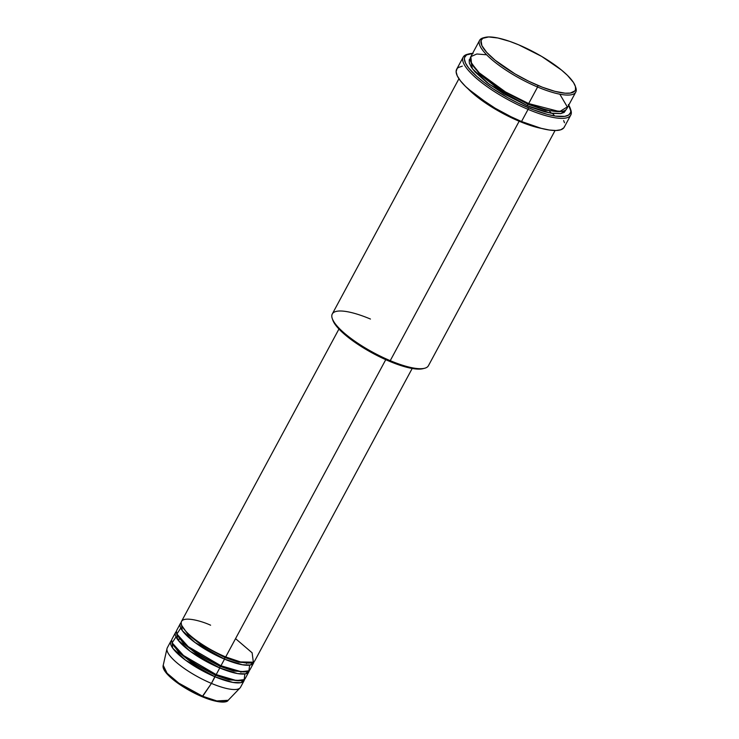 <?xml version="1.0" encoding="UTF-8"?>
<svg xmlns="http://www.w3.org/2000/svg" width="739" height="739" viewBox="0 0 739 739"><rect width="100%" height="100%" fill="white"/><g stroke="black" fill="none" stroke-linecap="round" stroke-linejoin="round"><path stroke-width="1.11" d="M170.838 641.212L167.282 647.835A41.596 11.048 28.3 0 0 211.446 683.409L202.153 696.72L202.726 696.277L178.801 683.141L167.116 673.266L163.208 665.34A36.978 9.819 28.3 0 0 202.726 696.277L211.446 683.409A41.596 11.048 -151.7 0 1 166.996 648.611L163.208 665.34C161.01 672.518 181.951 688.231 202.153 696.711C217.82 703.306 227.03 702.909 228.148 700.304L216.832 700.941L202.726 696.277A36.978 9.819 28.3 0 0 228.148 700.304L240.036 687.935A41.596 11.048 -151.7 0 1 211.446 683.409L215.973 674.495L215.363 675.197L229.118 679.898L241.533 680.545L229.118 679.898L215.363 675.197L215.003 676.795A41.596 11.048 -151.7 0 1 170.838 641.212A41.596 11.048 -151.7 0 1 171.67 640.242L172.75 648.205L185.535 660.176L215.003 676.795L211.446 683.409A41.596 11.048 28.3 0 0 240.526 687.27L244.092 680.656A41.596 11.048 -151.7 0 1 215.003 676.795L232.877 682.42L240.831 682.66L244.443 679.427A41.596 11.048 -151.7 0 1 244.092 680.656M224.868 657.534L225.478 656.842L224.868 657.534L238.623 662.236L251.038 662.892L238.623 662.236L224.868 657.534L224.508 659.142L224.868 657.534L200.74 644.547L188.122 634.598L181.84 625.637L188.122 634.598L200.74 644.547L224.868 657.534M338.942 329.031L181.535 621.351A41.596 11.048 28.3 0 0 225.7 656.934L240.48 661.922L253.338 662.172L252.128 652.814L235.547 638.644M180.353 623.559L176.787 630.182A41.596 11.048 28.3 0 0 220.952 665.756L224.508 659.142A41.596 11.048 -151.7 0 0 253.597 663.003A41.596 11.048 -151.7 0 0 253.948 661.765L250.336 665.008L242.383 664.767L224.508 659.142A41.596 11.048 -151.7 0 1 180.353 623.559A41.596 11.048 -151.7 0 1 181.175 622.589L182.256 630.552L195.041 642.524L224.508 659.142L220.952 665.756L241.173 671.723L248.914 670.8L249.625 665.137M220.12 666.366L220.73 665.663L220.12 666.366L233.875 671.067L246.29 671.714L233.875 671.067L220.12 666.366L219.76 667.964L220.12 666.366L195.992 653.378L183.364 643.42L177.092 634.459L183.364 643.42L195.992 653.378L220.12 666.366M246.133 662.92L246.53 663.465M175.596 632.39L172.03 639.004A41.596 11.048 28.3 0 0 216.194 674.587L219.76 667.964A41.596 11.048 -151.7 0 0 248.84 671.825A41.596 11.048 -151.7 0 0 249.2 670.596L245.588 673.839L237.625 673.599L219.76 667.964A41.596 11.048 -151.7 0 1 175.596 632.39A41.596 11.048 -151.7 0 1 176.427 631.411L177.508 639.374L190.283 651.355L219.76 667.964L216.194 674.587L236.415 680.554L244.156 679.631L244.868 673.959M485.024 37.393L483.371 37.818A54.594 14.494 28.3 0 0 489.855 57.882A54.594 14.494 28.3 0 0 537.586 87.026L537.946 85.428A53.291 14.152 -151.7 0 1 491.352 56.977A53.291 14.152 -151.7 0 1 485.024 37.393A53.291 14.152 -151.7 0 1 518.621 44.802L509.753 41.384L497.883 37.994L488.636 36.95L482.798 38.326L481.071 40.543L481.874 45.596L486.678 52.34L495.065 60.173L514.926 73.835L528.708 81.235L542.444 87.248L554.971 91.35L565.187 93.197L570.286 93.086L574.85 90.915L575.496 89.687L575.413 86.528L573.519 82.546L567.46 75.369L561.492 70.057L541.632 56.395L518.621 44.802A53.291 14.152 -151.7 0 1 575.238 85.973A53.291 14.152 -151.7 0 1 537.946 85.428L537.586 87.026A54.594 14.494 -151.7 0 1 479.62 40.34A54.594 14.494 -151.7 0 1 484.239 37.634M332.245 318.491L332.799 320.098A53.291 14.152 28.3 0 0 389.416 361.269L390.247 360.669A54.594 14.494 -151.7 0 1 332.245 318.491A54.594 14.494 -151.7 0 1 370.451 319.045M469.053 53.873L467.399 54.298A61.088 16.221 28.3 0 0 474.66 76.745A61.088 16.221 28.3 0 0 528.071 109.372L528.431 107.774A59.794 15.879 -151.7 0 1 476.156 75.849A59.794 15.879 -151.7 0 1 469.053 53.873A59.794 15.879 -151.7 0 1 472.591 53.393M527.84 104.19L528.45 103.488L527.84 104.19L545.835 110.36L562.222 111.358L545.835 110.36L527.84 104.19L527.489 105.788L527.84 104.19L496.165 87.165L479.5 74.103L470.992 62.233L479.5 74.103L496.165 87.165L527.84 104.19M479.62 40.34L470.706 56.885A54.594 14.494 28.3 0 0 528.671 103.58L559.599 111.617L567.321 106.943L559.829 94.204M470.29 58.085L472.397 68.773L489.292 84.348L527.489 105.788L532.098 107.645L544.92 111.857L552.227 113.39L560.615 113.63L564.18 112.42L566.065 109.658L560.984 113.575L550.564 113.113L527.489 105.788L503.906 93.908L487.121 82.722L474.974 71.886L471.251 67.12L469.311 63.037L469.228 59.804L471.002 57.531M519.166 121.233L519.194 120.503L519.166 121.233A54.594 14.494 -151.7 0 1 468.046 88.819L494.862 108.919L519.166 121.233L390.247 360.669L519.166 121.233L541.659 128.447A54.594 14.494 -151.7 0 1 519.166 121.233M554.555 115.94L552.643 113.446L554.555 115.94M210.615 625.212C199.724 620.123 176.852 614.312 181.942 625.841C188.02 637.785 215.409 653.11 225.7 656.934L385.749 359.681L225.7 656.934A41.596 11.048 28.3 0 0 254.779 660.795L412.186 368.465M458.937 78.75L332.282 313.973A54.594 14.494 28.3 0 0 390.247 360.669A54.594 14.494 28.3 0 0 428.417 365.731L555.072 130.507M463.205 57.115L456.665 69.254A61.088 16.221 28.3 0 0 521.531 121.51L528.071 109.372A61.088 16.221 -151.7 0 1 463.205 57.115A61.088 16.221 -151.7 0 1 468.267 54.113M486.631 54.788L476.803 53.993L470.854 56.635L471.491 63.277L479.205 72.81L505.467 91.913L528.671 103.58L537.586 87.026L528.671 103.58A54.594 14.494 28.3 0 0 566.841 108.651L575.755 92.098A54.594 14.494 -151.7 0 1 537.586 87.026A54.594 14.494 28.3 0 0 575.792 87.581L575.238 85.973M176.002 636.879L172.141 642.828L183.494 655.493L216.194 674.587A41.596 11.048 28.3 0 0 245.274 678.448L248.84 671.825M164.483 669.922L169.323 676.13L175.651 681.534L186.634 688.85L195.872 693.81M205.082 697.838L215.954 701.182L223.732 701.754M575.469 86.749A54.594 14.494 -151.7 0 1 575.755 92.098M473.108 53.374L466.558 54.917L464.619 57.411L464.406 59.055L465.524 63.083L468.637 67.951L476.784 76.413L484.221 82.509L492.941 88.708L507.675 97.659L518.067 103.063L533.475 109.806L547.525 114.416L555.525 116.097L564.707 116.365L568.614 115.035L570.554 112.55L570.767 110.896L568.337 104.532M570.508 109.16A61.088 16.221 -151.7 0 1 570.785 115.044A61.088 16.221 -151.7 0 1 528.071 109.372L521.531 121.51A61.088 16.221 28.3 0 0 564.245 127.182L570.785 115.044M564.578 126.387L563.848 127.801L560.846 129.759L555.904 130.507L549.225 130.009L541.05 128.29L521.531 121.51L510.945 116.697L495.148 108.208L476.369 95.7L465.552 86.463L460.443 80.819L457.265 75.849L456.12 71.729L457.072 68.635L458.319 67.508L462.309 66.15M563.654 120.586L564.485 122.766M423.706 368.475L419.401 369.121L413.572 368.696L402.469 366.064L384.825 359.265L370.923 352.263L357.787 344.282L343.386 333.326L336.125 325.779L332.624 319.544M180.75 628.048L176.898 634.007L188.242 646.662L220.952 665.756A41.596 11.048 28.3 0 0 250.031 669.617L253.597 663.003M528.071 109.372A61.088 16.221 28.3 0 0 570.822 109.991L570.268 108.374A59.794 15.879 -151.7 0 1 528.431 107.774L528.071 109.372M568.725 105.16A59.794 15.879 -151.7 0 1 570.268 108.374M424.666 368.253A54.594 14.494 -151.7 0 1 390.247 360.669L389.416 361.269A53.291 14.152 28.3 0 0 423.013 368.678L424.666 368.253M172.335 643.29L178.616 652.251L191.235 662.209L215.363 675.197L191.235 662.209L178.616 652.251L172.335 643.29M240.397 671.631L240.914 672.25M551.516 113.279L549.511 111.183M179.605 639.244L177.342 639.143"/></g></svg>
